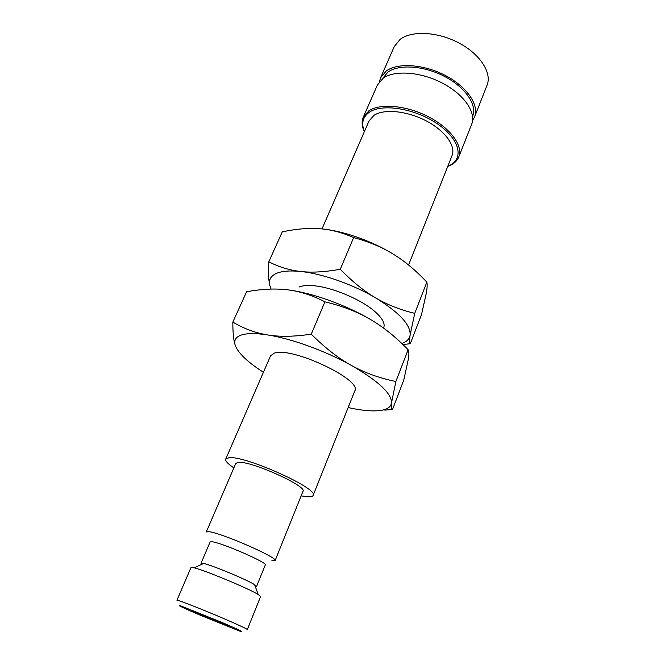 <?xml version="1.0" encoding="UTF-8"?>
<svg xmlns="http://www.w3.org/2000/svg" width="665" height="665" viewBox="0 0 665 665"><rect width="100%" height="100%" fill="white"/><g stroke="black" fill="none" stroke-linecap="round" stroke-linejoin="round"><path stroke-width="1" d="M275.086 560.62L302.966 491.36C307.629 486.298 251.071 460.77 238.444 462.35L235.784 463.397L206.291 531.983L208.685 531.684C220.572 532.507 278.851 557.968 275.086 560.62L271.81 560.803M201.487 563.937L201.03 563.272L210.148 541.933L212.102 541.767C221.736 542.723 268.153 562.947 265.302 564.893L256.59 586.397L254.62 584.676L258.211 594.502L260.63 596.505L247.33 629.547C246.881 628.841 239.658 625.449 225.643 619.389C207.763 611.675 185.053 602.598 179.043 600.728L176.932 600.246L191.005 567.519L194.13 567.827C204.853 570.279 248.918 588.616 258.211 594.502M201.03 563.272L203.631 563.455C212.384 565.325 247.131 579.78 254.62 584.676M301.145 495.899L308.302 496.838C311.079 496.913 312.683 496.439 313.124 495.433C319.358 488.9 245.044 455.4 229.043 457.703L225.743 459.058C225.152 460.887 227.854 463.829 233.847 467.886M313.124 495.433L354.794 390.879C362.633 379.906 291.711 346.39 274.337 353.14L270.564 355.817L225.743 459.058M263.423 372.267C247.688 362.176 238.311 353.248 235.285 345.476C233.656 340.571 235.618 337.113 241.162 335.094C246.898 333.148 255.784 333.099 267.812 334.961C255.668 333.024 244.013 328.734 232.841 322.101L246.599 291.752C261.844 288.967 275.518 288.327 287.604 289.832C299.674 291.237 312.118 295.235 324.927 301.835C342.267 305.966 357.305 311.76 370.039 319.217C382.849 326.606 395.542 336.773 408.111 349.724C409.033 351.029 409.133 354.096 408.393 358.917L403.763 380.081L392.516 409.474C391.361 409.349 391.02 407.171 391.494 402.948C390.87 407.113 387.005 409.648 379.898 410.554C372.716 411.394 363.431 410.662 352.043 408.368L348.152 407.537M379.449 81.637L380.563 77.797L394.245 46.583L400.114 39.36C411.768 30.349 437.836 31.679 459.033 43.026C480.305 54.297 492.125 72.967 487.063 85.22L474.561 116.924L472.615 120.415M380.563 77.797L386.307 70.931C397.828 62.444 424.062 64.231 445.592 75.611C467.187 86.924 479.415 105.195 474.561 116.924M382.35 78.794L387.961 72.061C399.058 63.94 424.228 65.685 444.86 76.608C465.558 87.464 477.295 104.995 472.632 116.259L472.591 116.358M364.345 131.695C361.835 126.342 361.477 121.52 363.273 117.223L368.851 110.822C380.197 103.025 406.631 105.411 428.576 116.832C450.596 128.187 463.355 145.934 458.767 156.982C457.354 160.456 454.644 163.191 450.646 165.186L447.745 166.408M363.273 117.223L377.388 85.02L383.107 78.237C394.603 69.875 420.87 71.77 442.474 83.167C464.153 94.48 476.473 112.659 471.668 124.264L458.767 156.982M364.403 131.562C361.095 123.399 362.741 116.957 369.333 112.235C382.184 103.241 415.06 108.495 437.254 123.748C459.656 138.877 464.353 158.511 449.523 165.502L447.794 166.275M322.001 228.918L369.009 120.997L373.996 115.336C383.971 108.636 406.913 110.814 425.908 120.731C444.96 130.581 456.057 145.959 452.05 155.568L408.568 265.027M192.792 611.019C199.059 613.03 230.963 626.488 229.6 626.538L228.12 626.139C221.187 623.828 190.531 610.894 191.562 610.703L192.792 611.019M351.403 365.418C378.402 381.045 391.768 393.547 391.494 402.948L395.866 381.51C379.366 378.111 364.545 372.749 351.403 365.418C338.261 358.186 324.877 347.77 311.262 334.163C294.354 336.698 279.874 336.964 267.812 334.961C291.461 338.601 325.675 351.004 351.403 365.418M384.827 410.13L392.516 409.474M232.841 322.101C232.808 332.882 233.623 340.68 235.285 345.476M287.604 289.832C311.22 292.6 344.952 304.553 370.039 319.217M395.866 381.51L408.111 349.724M311.262 334.163L324.927 301.835M271.079 289.076L269.657 284.994C268.627 279.874 270.796 276.041 276.166 273.515C281.702 271.046 289.965 270.381 300.946 271.511C289.865 270.314 279.15 267.081 268.801 261.81L282.284 231.844C296.166 228.91 308.61 227.871 319.624 228.71C330.63 229.483 341.968 232.434 353.655 237.58C368.842 241.694 382.043 247.214 393.256 254.146C404.528 261.012 415.725 270.347 426.847 282.135C427.371 284.371 427.196 288.045 426.323 293.157L421.527 314.52L410.288 343.697C409.515 342.583 409.457 339.715 410.114 335.094C409.49 338.959 406.714 341.752 401.801 343.481M402.924 344.561L410.288 343.697M410.114 335.094L414.736 313.348C400.18 309.848 387.13 304.678 375.567 297.853C399.299 312.492 410.82 324.902 410.114 335.094M375.567 297.853C364.013 291.095 352.25 281.561 340.297 269.234C325.06 272.01 311.952 272.775 300.946 271.511C322.525 273.722 352.957 284.404 375.567 297.853M268.801 261.81C268.294 272.226 268.585 279.957 269.657 284.994M319.624 228.71C341.162 230.198 371.178 240.497 393.256 254.146M299.433 286.914C302.525 285.684 306.839 285.26 312.367 285.642C330.971 286.682 361.286 299.3 375.135 311.769C382.691 318.552 385.484 323.98 383.506 328.036M414.736 313.348L426.847 282.135M340.297 269.234L353.655 237.58M199.159 614.751C182.276 607.477 176.15 604.518 180.797 605.882L222.684 622.748C239.915 630.204 245.585 632.989 239.691 631.093L199.159 614.751M203.631 563.455L194.13 567.827M383.53 328.053L383.755 327.488"/></g></svg>
